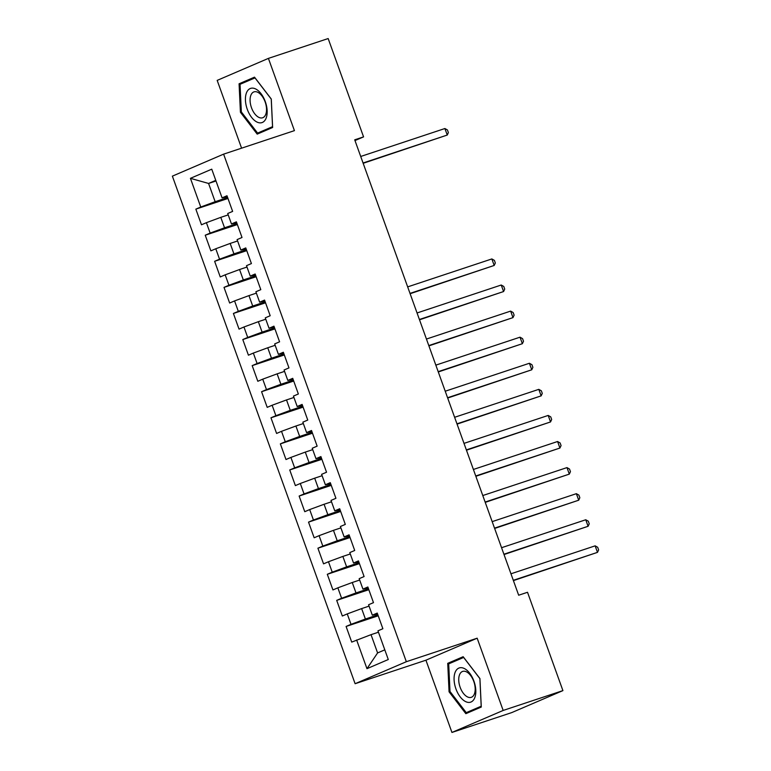 <?xml version="1.0" encoding="UTF-8"?>
<svg xmlns="http://www.w3.org/2000/svg" width="771" height="771" viewBox="0 0 771 771"><rect width="100%" height="100%" fill="white"/><g stroke="black" fill="none" stroke-linecap="round" stroke-linejoin="round"><path stroke-width="1.16" d="M451.941 732.45L503.164 710.448L477.162 638.195L425.929 660.198L451.941 732.45L511.693 712.616L562.917 690.614L527.518 592.282L518.671 595.222L354.718 139.821L363.565 136.881L328.167 38.55L268.414 58.384L217.181 80.386L241.583 148.177M425.929 660.198L355.113 683.713L172.376 176.145L223.609 154.142L406.336 661.711L355.113 683.713M216.005 180.983L208.575 183.45L190.427 178.332L200.759 207.023L195.844 209.134L201.482 224.785L206.397 222.674L210.146 233.102L205.231 235.213L210.869 250.864L215.784 248.754L219.542 259.191L214.627 261.302L220.255 276.943L225.171 274.833L228.929 285.27L224.014 287.381L229.652 303.032L234.567 300.921L238.316 311.349L233.401 313.46L239.039 329.111L243.954 327L247.713 337.438L242.798 339.548L248.426 355.19L253.341 353.079L257.1 363.517L252.184 365.627L257.822 381.279L262.738 379.168L266.487 389.596L261.571 391.707L267.209 407.358L272.124 405.247L275.883 415.685L270.968 417.795L276.596 433.447L281.511 431.326L285.27 441.764L280.355 443.874L285.993 459.526L290.908 457.415L294.657 467.843L289.742 469.953L295.38 485.605L300.295 483.494L304.053 493.932L299.138 496.042L304.767 511.693L309.682 509.573L313.44 520.011L308.525 522.121L314.163 537.773L319.078 535.662L322.827 546.09L317.912 548.2L323.55 563.852L328.465 561.741L332.224 572.178L327.309 574.289L332.937 589.94L337.852 587.83L341.611 598.257L336.696 600.368L342.334 616.019L347.249 613.909L351.007 624.337L346.092 626.447L351.721 642.098L371.024 634.668L377.597 652.931L384.806 649.837M190.427 178.332L211.755 169.177L222.077 197.868L227.32 196.663M377.597 652.931L366.967 668.679L388.285 659.523L377.963 630.832L382.879 628.722L377.241 613.07L372.326 615.181L368.567 604.753L373.482 602.643L367.854 586.991L362.939 589.102L359.18 578.664L364.095 576.554L358.457 560.903L353.542 563.013L349.793 552.585L354.708 550.475L349.07 534.823L344.155 536.934L340.397 526.506L345.312 524.396L339.683 508.744L334.768 510.855L331.01 500.418L335.925 498.307L330.287 482.656L325.372 484.766L321.623 474.338L326.538 472.228L320.9 456.577L315.985 458.687L312.226 448.259L317.141 446.139L311.513 430.497L306.598 432.608L302.839 422.171L307.754 420.06L302.116 404.409L297.201 406.519L293.443 396.092L298.358 393.981L292.729 378.33L287.814 380.44L284.056 370.003L288.971 367.892L283.342 352.251L278.427 354.361L274.669 343.924L279.584 341.813L273.946 326.162L269.031 328.273L265.272 317.845L270.187 315.734L264.559 300.083L259.644 302.193L255.885 291.756L260.8 289.645L255.162 274.004L250.247 276.114L246.498 265.677L251.413 263.566L245.776 247.915L240.86 250.026L237.102 239.598L242.017 237.487L236.389 221.836L231.473 223.947L227.715 213.509L232.63 211.399L226.992 195.757L222.077 197.868M366.967 668.679L356.636 639.988M377.886 614.872L365.396 619.026L361.638 608.589L369.068 606.122M351.007 624.337L365.396 619.026M347.249 613.909L361.638 608.589M368.499 588.793L356 592.938L352.251 582.51L359.671 580.043M341.611 598.257L356 592.938M337.852 587.83L352.251 582.51M372.326 615.181L377.568 613.986M359.113 562.714L346.613 566.858L342.854 556.421L350.285 553.963M332.224 572.178L346.613 566.858M328.465 561.741L342.854 556.421M362.939 589.102L368.181 587.897M349.716 536.626L337.226 540.779L333.467 530.342L340.898 527.875M322.827 546.09L337.226 540.779M319.078 535.662L333.467 530.342M353.542 563.013L358.785 561.818M340.329 510.547L327.829 514.691L324.08 504.263L331.501 501.796M313.44 520.011L327.829 514.691M309.682 509.573L324.08 504.263M344.155 536.934L349.398 535.739M330.942 484.458L318.442 488.612L314.684 478.174L322.114 475.717M304.053 493.932L318.442 488.612M300.295 483.494L314.684 478.174M334.768 510.855L340.011 509.65M321.546 458.379L309.055 462.533L305.297 452.095L312.727 449.628M294.657 467.843L309.055 462.533M290.908 457.415L305.297 452.095M325.372 484.766L330.614 483.571M312.159 432.3L299.659 436.444L295.91 426.016L303.331 423.549M285.27 441.764L299.659 436.444M281.511 431.326L295.91 426.016M315.985 458.687L321.228 457.492M302.772 406.211L290.272 410.365L286.513 399.927L293.944 397.47M275.883 415.685L290.272 410.365M272.124 405.247L286.513 399.927M306.598 432.608L311.841 431.403M293.375 380.132L280.885 384.286L277.126 373.848L284.557 371.381M266.487 389.596L280.885 384.286M262.738 379.168L277.126 373.848M297.201 406.519L302.444 405.324M283.988 354.053L271.488 358.197L267.739 347.769L275.16 345.302M257.1 363.517L271.488 358.197M253.341 353.079L267.739 347.769M287.814 380.44L293.057 379.236M274.601 327.964L262.101 332.118L258.343 321.68L265.773 319.213M247.713 337.438L262.101 332.118M243.954 327L258.343 321.68M278.427 354.361L283.67 353.157M265.205 301.885L252.715 306.039L248.956 295.601L256.377 293.134M238.316 311.349L252.715 306.039M234.567 300.921L248.956 295.601M269.031 328.273L274.274 327.077M255.818 275.806L243.318 279.95L239.559 269.522L246.99 267.055M228.929 285.27L243.318 279.95M225.171 274.833L239.559 269.522M259.644 302.193L264.887 300.989M246.431 249.717L233.931 253.871L230.172 243.434L237.603 240.966M219.542 259.191L233.931 253.871M215.784 248.754L230.172 243.434M250.247 276.114L255.5 274.91M237.034 223.638L224.544 227.782L220.785 217.355L228.206 214.887M210.146 233.102L224.544 227.782M206.397 222.674L220.785 217.355M240.86 250.026L246.103 248.831M227.647 197.559L215.148 201.703L208.575 183.45L215.774 180.356M200.759 207.023L215.148 201.703M231.473 223.947L236.716 222.742M503.164 710.448L562.917 690.614M223.609 154.142L294.426 130.636L268.414 58.384M477.162 638.195L406.336 661.711M354.978 140.563L363.565 136.881M378.455 632.21L371.024 634.668M272.626 127.494L271.276 99.016L254.507 77.158L239.077 83.788L240.427 112.267L257.196 134.125L272.626 127.494M463.159 656.709L447.729 663.339L449.069 691.818L465.848 713.676L481.277 707.046L479.928 678.567L463.159 656.709M195.844 209.134L227.975 198.465M205.231 235.213L237.362 224.554M214.627 261.302L246.759 250.633M224.014 287.381L256.145 276.712M233.401 313.46L265.532 302.801M242.798 339.548L274.929 328.88M252.184 365.627L284.316 354.959M261.571 391.707L293.703 381.047M270.968 417.795L303.099 407.127M280.355 443.874L312.486 433.206M289.742 469.953L321.873 459.294M299.138 496.042L331.27 485.373M308.525 522.121L340.657 511.452M317.912 548.2L350.044 537.541M327.309 574.289L359.44 563.62M336.696 600.368L368.827 589.699M346.092 626.447L378.214 615.788M255.028 77.842L248.368 80.743M241.371 111.949L240.427 112.267M248.368 80.704L239.077 83.788M463.679 657.393L457.02 660.294M457.02 660.255L447.729 663.339M450.023 691.5L449.069 691.818M363.17 163.298L447.247 135.05L363.054 162.999M444.896 128.526L447.44 129.971L448.375 132.583L447.247 135.05L444.896 128.526L360.712 156.474M266.082 118.242A18.032 9.772 -108.4 0 0 261.032 93.667A18.032 9.772 -108.4 0 0 246.508 92.742A18.032 9.772 -108.4 0 0 251.548 117.317A18.032 9.772 -108.4 0 0 266.082 118.242M265.716 114.474A13.656 7.402 -108.4 0 0 263.836 98.948A13.656 7.402 -108.4 0 0 254.006 91.865A13.656 7.402 -108.4 0 0 250.903 95.17A13.656 7.402 -108.4 0 0 252.782 110.706A13.656 7.402 -108.4 0 0 262.612 117.78A13.656 7.402 -108.4 0 0 265.716 114.474M241.342 111.92L240.041 84.318L254.989 77.9L271.238 99.073L272.548 126.675L257.601 133.094L241.342 111.92M266.419 130.164L257.601 133.094M474.734 697.794A18.032 9.772 -108.4 0 0 469.684 673.218A18.032 9.772 -108.4 0 0 455.16 672.293A18.032 9.772 -108.4 0 0 460.2 696.868A18.032 9.772 -108.4 0 0 474.734 697.794M474.367 694.025A13.656 7.402 -108.4 0 0 472.488 678.499A13.656 7.402 -108.4 0 0 462.658 671.416A13.656 7.402 -108.4 0 0 459.555 674.721A13.656 7.402 -108.4 0 0 461.434 690.257A13.656 7.402 -108.4 0 0 471.264 697.331A13.656 7.402 -108.4 0 0 474.367 694.025M449.994 691.471L448.693 663.87L463.641 657.451L479.89 678.625L481.2 706.226L466.253 712.645L449.994 691.471M475.071 709.715L466.253 712.645M410.114 293.712L494.192 265.455L410.008 293.404M491.85 258.94L494.394 260.386L495.329 262.998L494.192 265.455L491.85 258.94L407.657 286.889M419.511 319.792L503.588 291.544L419.395 319.493M501.237 285.019L503.781 286.465L504.716 289.077L503.588 291.544L501.237 285.019L417.053 312.968M428.898 345.871L512.975 317.623L428.792 345.572M510.633 311.108L513.168 312.554L514.112 315.156L512.975 317.623L510.633 311.108L426.44 339.047M438.285 371.959L522.362 343.702L438.179 371.651M520.02 337.187L522.565 338.633L523.499 341.245L522.362 343.702L520.02 337.187L435.827 365.136M447.681 398.038L531.759 369.791L447.565 397.74M529.407 363.266L531.951 364.712L532.886 367.324L531.759 369.791L529.407 363.266L445.224 391.215M457.068 424.117L541.146 395.87L456.962 423.819M538.804 389.355L541.338 390.801L542.283 393.403L541.146 395.87L538.804 389.355L454.611 417.294M466.455 450.206L550.533 421.949L466.349 449.898M548.191 415.434L550.735 416.88L551.67 419.491L550.533 421.949L548.191 415.434L463.997 443.383M475.852 476.285L559.929 448.038L475.736 475.986M557.578 441.513L560.122 442.959L561.066 445.571L559.929 448.038L557.578 441.513L473.394 469.462M485.238 502.364L569.316 474.117L485.132 502.066M566.974 467.602L569.509 469.047L570.453 471.65L569.316 474.117L566.974 467.602L482.781 495.541M494.625 528.453L578.713 500.206L494.519 528.145M576.361 493.681L578.905 495.127L579.84 497.738L578.713 500.206L576.361 493.681L492.177 521.63M504.022 554.532L588.1 526.285L503.906 554.233M585.748 519.76L588.292 521.206L589.237 523.817L588.1 526.285L585.748 519.76L501.564 547.709M513.409 580.611L597.486 552.364L513.303 580.312M595.145 545.849L597.679 547.294L598.624 549.896L597.486 552.364L595.145 545.849L510.951 573.797"/></g></svg>
